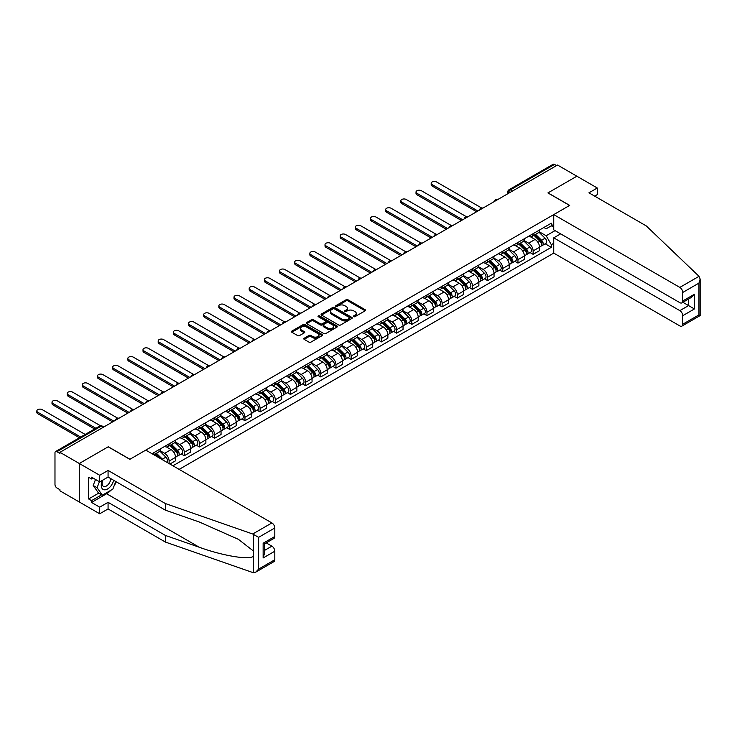<?xml version="1.0" encoding="UTF-8"?>
<svg xmlns="http://www.w3.org/2000/svg" width="737" height="737" viewBox="0 0 737 737"><rect width="100%" height="100%" fill="white"/><g stroke="black" fill="none" stroke-linecap="round" stroke-linejoin="round"><path stroke-width="1.11" d="M353.677 316.661A0.949 0.544 0 0 0 355.013 316.661L365.156 310.811A1.345 0.783 0 0 0 365.552 310.259A1.345 0.783 0 0 0 365.156 309.706L347.984 299.784A1.345 0.783 0 0 0 346.068 299.784L335.934 305.643A0.949 0.544 0 0 0 337.27 306.417L338.578 305.652A4.321 2.497 0 0 1 344.686 305.652L346.123 306.481A4.321 2.497 0 0 1 347.385 308.241A4.321 2.497 0 0 1 346.123 310.01L344.805 310.765A0.949 0.544 0 0 0 346.141 311.539L347.459 310.784A4.321 2.497 0 0 1 353.567 310.784L354.994 311.604A4.321 2.497 0 0 1 356.257 313.372A4.321 2.497 0 0 1 354.994 315.132L353.677 315.887A0.949 0.544 0 0 0 353.677 316.661L353.677 315.887M304.178 338.246A1.345 0.783 0 0 0 303.782 338.799A1.345 0.783 0 0 0 304.178 339.342L308.996 342.134A1.345 0.783 0 0 0 310.903 342.134L322.161 335.63A1.345 0.783 0 0 0 322.557 335.077A1.345 0.783 0 0 0 322.161 334.524L304.989 324.612A1.345 0.783 0 0 0 303.082 324.612L291.815 331.106A1.345 0.783 0 0 0 291.419 331.659A1.345 0.783 0 0 0 291.815 332.212L297.637 335.575A1.345 0.783 0 0 0 299.544 335.575L304.372 332.792A1.345 0.783 0 0 0 304.759 332.24A1.345 0.783 0 0 0 304.372 331.687L301.479 330.019A3.611 2.082 0 0 1 300.42 328.545A3.611 2.082 0 0 1 302.649 326.62A3.611 2.082 0 0 1 306.583 327.071L317.896 333.603A3.611 2.082 0 0 1 318.955 335.077A3.611 2.082 0 0 1 316.726 337.002A3.611 2.082 0 0 1 312.792 336.551L310.903 335.464A1.345 0.783 0 0 0 308.996 335.464L304.178 338.246L304.178 339.342L308.996 336.588L308.996 335.464M59.946 452.315L557.531 165.033L576.878 176.207L547.904 192.928L569.59 205.448L129.942 459.271L108.265 446.76L79.292 463.481L59.946 452.315L59.946 453.439L56.933 451.698A2.745 1.585 -120 0 0 55.551 451.56A2.745 1.585 -120 0 0 54.98 452.822L54.98 484.587A2.745 1.585 -120 0 0 56.933 487.958L59.946 489.7L59.946 490.824L79.292 501.989L79.292 463.481L79.292 501.989L99.707 513.781L99.707 507.157L108.072 502.33L108.072 508.954L99.707 513.781M338.679 324.999A1.345 0.783 0 0 0 340.586 324.999L351.844 318.495A1.345 0.783 0 0 0 352.24 317.942A1.345 0.783 0 0 0 351.844 317.389L334.662 307.476A1.345 0.783 0 0 0 332.755 307.476L321.498 313.971A1.345 0.783 0 0 0 321.102 314.524A1.345 0.783 0 0 0 321.498 315.077L338.679 324.999M318.587 316.864A0.949 0.544 0 0 1 319.545 317.002L319.545 315.878L337.002 325.957A1.345 0.783 0 0 1 337.399 326.509A1.345 0.783 0 0 1 337.002 327.062L325.745 333.566A1.345 0.783 0 0 1 323.838 333.566L306.656 323.644L306.656 322.539A1.345 0.783 0 0 0 306.26 323.092A1.345 0.783 0 0 0 306.656 323.644M306.656 322.539L311.475 319.757A1.345 0.783 0 0 1 313.382 319.757L320.355 323.783A1.345 0.783 0 0 0 322.262 323.783L325.459 321.94A1.345 0.783 0 0 0 325.855 321.387A1.345 0.783 0 0 0 325.459 320.835L318.209 316.643A0.949 0.544 0 0 1 319.545 315.878M179.137 469.377L553.736 253.104L679.836 325.911A4.127 2.386 -120 0 0 681.9 326.113A4.127 2.386 -120 0 0 682.757 324.225L682.757 315.694A4.127 2.386 -120 0 0 679.836 310.636L688.588 305.588L694.42 308.95L682.757 315.694M512.519 191.021L510.474 189.842A2.745 1.585 60 0 0 509.101 189.704L553.146 164.277A2.745 1.585 60 0 1 554.519 164.415L510.474 189.842A2.745 1.585 120 0 0 508.53 193.214L508.53 193.324M556.555 165.595L554.519 164.415M533.127 233.684A6.329 3.648 60 0 1 531.819 236.522L538.231 232.818A6.329 3.648 -120 0 0 539.548 229.981M524.025 240.492L528.659 243.173A6.329 3.648 60 0 1 533.127 250.912L539.548 247.208A6.329 3.648 -120 0 0 535.071 239.461L530.483 236.817M539.548 247.208L539.548 250.635L533.127 254.339L530.05 252.561M531.819 236.522A6.329 3.648 60 0 1 528.705 236.236M533.127 250.912L533.127 254.339M517.964 242.436A6.329 3.648 60 0 1 516.655 245.283L523.067 241.57A6.329 3.648 -120 0 0 524.376 238.733M514.887 261.322L517.964 263.1L524.376 259.387L524.376 255.969A6.329 3.648 -120 0 0 519.907 248.222L515.31 245.568M516.655 245.283A6.329 3.648 60 0 1 513.542 244.997M508.852 249.253L513.486 251.925A6.329 3.648 60 0 1 517.964 259.673L517.964 263.1M502.791 251.197A6.329 3.648 60 0 1 501.482 254.035L507.904 250.331A6.329 3.648 -120 0 0 509.212 247.494M499.714 270.074L502.791 271.852L509.212 268.148L509.212 264.721A6.329 3.648 -120 0 0 504.734 256.973L500.147 254.329M501.482 254.035A6.329 3.648 60 0 1 498.369 253.749M493.689 258.005L498.323 260.686A6.329 3.648 60 0 1 502.791 268.425L502.791 271.852M487.627 259.949A6.329 3.648 60 0 1 486.319 262.796L492.731 259.083A6.329 3.648 -120 0 0 494.048 256.246M484.55 278.835L487.627 280.613L494.048 276.9L494.048 273.482A6.329 3.648 -120 0 0 489.571 265.735L484.983 263.081M486.319 262.796A6.329 3.648 60 0 1 483.205 262.51M478.525 266.766L483.159 269.438A6.329 3.648 60 0 1 487.627 277.186L487.627 280.613M472.463 268.71A6.329 3.648 60 0 1 471.155 271.548L477.567 267.844A6.329 3.648 -120 0 0 478.875 265.007M469.386 287.587L472.463 289.365L478.875 285.661L478.875 282.234A6.329 3.648 -120 0 0 474.407 274.486L469.81 271.842M471.155 271.548A6.329 3.648 60 0 1 468.041 271.262M463.352 275.518L467.986 278.199A6.329 3.648 60 0 1 472.463 285.938L472.463 289.365M457.29 277.462A6.329 3.648 60 0 1 455.982 280.309L462.403 276.596A6.329 3.648 -120 0 0 463.711 273.759M454.213 296.348L457.29 298.126L463.711 294.413L463.711 290.995A6.329 3.648 -120 0 0 459.234 283.248L454.646 280.594M455.982 280.309A6.329 3.648 60 0 1 452.868 280.023M448.188 284.279L452.822 286.951A6.329 3.648 60 0 1 457.29 294.699L457.29 298.126M442.126 286.223A6.329 3.648 60 0 1 440.818 289.061L447.23 285.357A6.329 3.648 -120 0 0 448.547 282.52M439.049 305.1L442.126 306.878L448.547 303.174L448.547 299.747A6.329 3.648 -120 0 0 444.07 291.999L439.482 289.355M440.818 289.061A6.329 3.648 60 0 1 437.704 288.775M433.024 293.031L437.658 295.712A6.329 3.648 60 0 1 442.126 303.451L442.126 306.878M426.963 294.975A6.329 3.648 60 0 1 425.654 297.822L432.066 294.109A6.329 3.648 -120 0 0 433.374 291.272M423.886 313.861L426.963 315.639L433.374 311.926L433.374 308.508A6.329 3.648 -120 0 0 428.906 300.76L424.309 298.107M425.654 297.822A6.329 3.648 60 0 1 422.541 297.536M417.851 301.792L422.485 304.464A6.329 3.648 60 0 1 426.963 312.212L426.963 315.639M411.79 303.736A6.329 3.648 60 0 1 410.481 306.574L416.902 302.87A6.329 3.648 -120 0 0 418.211 300.033M408.713 322.613L411.79 324.391L418.211 320.687L418.211 317.26A6.329 3.648 -120 0 0 413.733 309.512L409.146 306.868M410.481 306.574A6.329 3.648 60 0 1 407.368 306.288M402.688 310.544L407.321 313.225A6.329 3.648 60 0 1 411.79 320.964L411.79 324.391M396.626 312.488A6.329 3.648 60 0 1 395.318 315.335L401.729 311.622A6.329 3.648 -120 0 0 403.047 308.785M393.549 331.374L396.626 333.152L403.047 329.439L403.047 326.021A6.329 3.648 -120 0 0 398.57 318.273L393.982 315.62M395.318 315.335A6.329 3.648 60 0 1 392.204 315.049M387.524 319.305L392.158 321.977A6.329 3.648 60 0 1 396.626 329.725L396.626 333.152M381.462 321.249A6.329 3.648 60 0 1 380.154 324.087L386.566 320.383A6.329 3.648 -120 0 0 387.874 317.546M378.385 340.125L381.462 341.904L387.874 338.2L387.874 334.773A6.329 3.648 -120 0 0 383.406 327.025L378.809 324.381M380.154 324.087A6.329 3.648 60 0 1 377.04 323.801M372.351 328.057L376.985 330.738A6.329 3.648 60 0 1 381.462 338.476L381.462 341.904M366.289 330.001A6.329 3.648 60 0 1 364.981 332.848L371.402 329.135A6.329 3.648 -120 0 0 372.71 326.298M363.212 348.887L366.289 350.665L372.71 346.952L372.71 343.534A6.329 3.648 -120 0 0 368.242 335.786L363.645 333.133M364.981 332.848A6.329 3.648 60 0 1 361.867 332.562M357.187 336.818L361.821 339.49A6.329 3.648 60 0 1 366.289 347.238L366.289 350.665M351.125 338.762A6.329 3.648 60 0 1 349.817 341.6L356.229 337.896A6.329 3.648 -120 0 0 357.546 335.059M348.048 357.638L351.125 359.416L357.546 355.713L357.546 352.286A6.329 3.648 -120 0 0 353.069 344.538L348.481 341.894M349.817 341.6A6.329 3.648 60 0 1 346.703 341.314M342.023 345.57L346.657 348.251A6.329 3.648 60 0 1 351.125 355.989L351.125 359.416M335.961 347.514A6.329 3.648 60 0 1 334.653 350.361L341.065 346.648A6.329 3.648 -120 0 0 342.373 343.81M332.884 366.4L335.961 368.178L342.373 364.465L342.373 361.047A6.329 3.648 -120 0 0 337.905 353.299L333.308 350.646M334.653 350.361A6.329 3.648 60 0 1 331.539 350.075M326.85 354.331L331.484 357.003A6.329 3.648 60 0 1 335.961 364.751L335.961 368.178M320.788 356.275A6.329 3.648 60 0 1 319.48 359.112L325.901 355.409A6.329 3.648 -120 0 0 327.21 352.572M317.711 375.151L320.788 376.929L327.21 373.226L327.21 369.799A6.329 3.648 -120 0 0 322.742 362.051L318.144 359.407M319.48 359.112A6.329 3.648 60 0 1 316.366 358.827M311.687 363.083L316.32 365.764A6.329 3.648 60 0 1 320.788 373.502L320.788 376.929M305.625 365.027A6.329 3.648 60 0 1 304.317 367.874L310.728 364.161A6.329 3.648 -120 0 0 312.046 361.323M302.548 383.913L305.625 385.691L312.046 381.978L312.046 378.56A6.329 3.648 -120 0 0 307.569 370.812L302.981 368.159M304.317 367.874A6.329 3.648 60 0 1 301.203 367.588M296.523 371.844L301.157 374.516A6.329 3.648 60 0 1 305.625 382.263L305.625 385.691M290.461 373.788A6.329 3.648 60 0 1 289.153 376.625L295.565 372.922A6.329 3.648 -120 0 0 296.873 370.085M287.384 392.664L290.461 394.442L296.873 390.739L296.873 387.312A6.329 3.648 -120 0 0 292.405 379.564L287.808 376.92M289.153 376.625A6.329 3.648 60 0 1 286.039 376.34M281.35 380.596L285.984 383.277A6.329 3.648 60 0 1 290.461 391.015L290.461 394.442M275.288 382.54A6.329 3.648 60 0 1 273.98 385.387L280.401 381.674A6.329 3.648 -120 0 0 281.709 378.836M272.22 401.425L275.288 403.203L281.709 399.491L281.709 396.073A6.329 3.648 -120 0 0 277.241 388.325L272.644 385.672M273.98 385.387A6.329 3.648 60 0 1 270.866 385.101M266.186 389.357L270.82 392.029A6.329 3.648 60 0 1 275.288 399.776L275.288 403.203M260.124 391.301A6.329 3.648 60 0 1 258.816 394.138L265.228 390.435A6.329 3.648 -120 0 0 266.545 387.598M257.047 410.177L260.124 411.955L266.545 408.252L266.545 404.825A6.329 3.648 -120 0 0 262.068 397.077L257.48 394.433M258.816 394.138A6.329 3.648 60 0 1 255.702 393.853M251.022 398.109L255.656 400.79A6.329 3.648 60 0 1 260.124 408.528L260.124 411.955M244.96 400.053A6.329 3.648 60 0 1 243.652 402.899L250.064 399.187A6.329 3.648 -120 0 0 251.372 396.349M241.883 418.938L244.96 420.716L251.372 417.004L251.372 413.586A6.329 3.648 -120 0 0 246.904 405.838L242.307 403.185M243.652 402.899A6.329 3.648 60 0 1 240.538 402.614M235.849 406.87L240.483 409.542A6.329 3.648 60 0 1 244.96 417.289L244.96 420.716M229.787 408.814A6.329 3.648 60 0 1 228.479 411.651L234.9 407.948A6.329 3.648 -120 0 0 236.208 405.11M226.72 427.69L229.787 429.468L236.208 425.765L236.208 422.338A6.329 3.648 -120 0 0 231.74 414.59L227.143 411.946M228.479 411.651A6.329 3.648 60 0 1 225.365 411.366M220.685 415.622L225.319 418.303A6.329 3.648 60 0 1 229.787 426.041L229.787 429.468M214.624 417.566A6.329 3.648 60 0 1 213.315 420.412L219.727 416.7A6.329 3.648 -120 0 0 221.045 413.862M211.547 436.451L214.624 438.229L221.045 434.517L221.045 431.099A6.329 3.648 -120 0 0 216.567 423.351L211.98 420.698M213.315 420.412A6.329 3.648 60 0 1 210.202 420.127M205.522 424.383L210.156 427.055A6.329 3.648 60 0 1 214.624 434.802L214.624 438.229M199.46 426.327A6.329 3.648 60 0 1 198.152 429.164L204.564 425.461A6.329 3.648 -120 0 0 205.872 422.623M196.383 445.203L199.46 446.981L205.872 443.278L205.872 439.851A6.329 3.648 -120 0 0 201.404 432.103L196.807 429.459M198.152 429.164A6.329 3.648 60 0 1 195.038 428.879M190.349 433.135L194.983 435.816A6.329 3.648 60 0 1 199.46 443.554L199.46 446.981M184.287 435.079A6.329 3.648 60 0 1 182.979 437.925L189.4 434.213A6.329 3.648 -120 0 0 190.708 431.375M181.219 453.964L184.287 455.742L190.708 452.03L190.708 448.612A6.329 3.648 -120 0 0 186.24 440.864L181.643 438.211M182.979 437.925A6.329 3.648 60 0 1 179.865 437.64M175.185 441.896L179.819 444.568A6.329 3.648 60 0 1 184.287 452.315L184.287 455.742M169.123 443.84A6.329 3.648 60 0 1 167.815 446.677L174.236 442.974A6.329 3.648 -120 0 0 175.544 440.136M169.906 464.043L175.544 460.791L175.544 457.364A6.329 3.648 -120 0 0 171.067 449.616L166.479 446.972M167.815 446.677A6.329 3.648 60 0 1 164.701 446.392M160.021 450.648L164.655 453.329A6.329 3.648 60 0 1 169.123 461.067L169.123 463.601M153.821 454.757L159.063 451.726A6.329 3.648 -120 0 0 160.371 448.888M153.959 452.592A6.329 3.648 60 0 1 153.489 454.572M553.736 227.226L551.313 225.826L546.154 228.802L543.869 227.484M539.189 231.74L546.154 235.757L555.053 230.626M553.736 243.284L551.313 244.684L546.154 235.757M172.919 465.784L551.313 247.319L551.313 244.684M553.736 224.416L551.313 225.826L551.313 223.182L152.015 453.716M545.214 243.809L551.313 247.319M354.055 316.79L354.994 316.256A4.321 2.497 0 0 0 356.257 314.487L356.257 313.372M347.385 308.241L347.385 309.365A4.321 2.497 0 0 1 346.123 311.134L345.183 311.668M365.156 309.706L365.156 310.811L347.984 300.908A1.345 0.783 0 0 0 346.068 300.908L336.312 306.546M351.825 318.504L334.662 308.6A1.345 0.783 0 0 0 332.755 308.6L321.516 315.086L321.498 313.971M349.458 318.329A0.949 0.544 0 0 0 349.458 317.555L334.377 308.849A0.949 0.544 0 0 0 333.041 308.849L331.659 309.651A4.321 2.497 0 0 0 330.397 311.41A4.321 2.497 0 0 0 331.659 313.179L341.968 319.13A4.321 2.497 0 0 0 348.076 319.13L349.458 318.329L349.458 319.453A0.949 0.544 0 0 0 349.734 319.066L349.734 317.942M330.397 311.41L330.397 312.534A4.321 2.497 0 0 0 331.659 314.303L331.659 313.179M349.458 319.453L348.076 320.245A4.321 2.497 0 0 1 341.968 320.245L331.659 314.303M306.675 323.654L311.475 320.881L311.475 319.757M325.855 321.387L325.855 322.511A1.345 0.783 0 0 1 325.459 323.055L322.262 324.906A1.345 0.783 0 0 1 320.355 324.906L313.382 320.881A1.345 0.783 0 0 0 311.475 320.881M319.545 317.002L336.984 327.071M327.578 327.956A3.611 2.082 0 0 0 331.512 328.407A3.611 2.082 0 0 0 333.741 326.482A3.611 2.082 0 0 0 332.691 325.008L328.702 322.705A1.345 0.783 0 0 0 326.795 322.705L323.598 324.556A1.345 0.783 0 0 0 323.202 325.1A1.345 0.783 0 0 0 323.598 325.653L327.578 327.956L327.578 329.08A3.611 2.082 0 0 0 331.512 329.531A3.611 2.082 0 0 0 333.741 327.606L333.741 326.482M323.202 325.1L323.202 326.224A1.345 0.783 0 0 0 323.598 326.777L323.598 325.653M327.578 329.08L323.598 326.777M318.955 335.077L318.955 336.201A3.611 2.082 0 0 1 316.726 338.126A3.611 2.082 0 0 1 312.792 337.675L310.903 336.588A1.345 0.783 0 0 0 308.996 336.588M300.42 328.545L300.42 329.669A3.611 2.082 0 0 0 301.479 331.143L301.479 330.019M304.353 332.802L301.479 331.143M322.152 335.639L304.989 325.736A1.345 0.783 0 0 0 303.082 325.736L291.834 332.221M533.947 235.296L539.917 241.192A3.436 1.981 60 0 1 540.829 246.342L539.539 247.079M535.136 236.466L537.669 237.931M481.657 208.009L436.59 181.984A3.16 1.824 -0 0 0 433.135 181.588A3.16 1.824 -0 0 0 431.191 183.273A3.16 1.824 -0 0 0 432.112 184.572L477.908 211.003M534.611 234.91L541.151 241.368A1.649 0.949 60 0 1 541.584 243.836A1.649 0.949 60 0 1 541.437 243.901M535.596 234.338L541.575 240.234A3.436 1.981 60 0 1 542.478 245.384A3.436 1.981 60 0 1 541.437 245.495M538.94 232.164L545.076 238.217A3.436 1.981 60 0 1 545.979 243.367L542.478 245.384M476.636 211.74L432.112 186.028A3.16 1.824 180 0 1 431.191 184.738L431.191 183.273M518.774 244.048L524.753 249.944A3.436 1.981 60 0 1 525.656 255.103L524.376 255.84M519.972 245.228L522.505 246.692M466.493 216.761L421.417 190.745A3.16 1.824 -0 0 0 417.971 190.349A3.16 1.824 -0 0 0 416.018 192.035A3.16 1.824 -0 0 0 416.949 193.324L462.735 219.764M519.438 243.671L525.978 250.119A1.649 0.949 60 0 1 526.421 252.598A1.649 0.949 60 0 1 526.264 252.653M520.433 243.099L526.402 248.995A3.436 1.981 60 0 1 527.314 254.145A3.436 1.981 60 0 1 526.273 254.256M523.777 240.925L529.903 246.969A3.436 1.981 60 0 1 530.815 252.128L527.314 254.145M461.473 220.492L416.949 194.78A3.16 1.824 180 0 1 416.018 193.49L416.018 192.035M503.611 252.809L509.589 258.705A3.436 1.981 60 0 1 510.492 263.855L509.212 264.592M504.799 253.979L507.332 255.444M451.32 225.522L406.253 199.497A3.16 1.824 -0 0 0 402.807 199.101A3.16 1.824 -0 0 0 400.854 200.786A3.16 1.824 -0 0 0 401.776 202.085L447.571 228.516M504.274 252.423L510.815 258.88A1.649 0.949 60 0 1 511.248 261.349A1.649 0.949 60 0 1 511.1 261.414M505.26 251.851L511.238 257.747A3.436 1.981 60 0 1 512.141 262.897A3.436 1.981 60 0 1 511.109 263.008M508.604 249.677L514.739 255.73A3.436 1.981 60 0 1 515.642 260.88L512.141 262.897M446.309 229.253L401.776 203.541A3.16 1.824 180 0 1 400.854 202.251L400.854 200.786M699.026 276.32L700.15 279.037L698.943 283.109L682.757 292.451A4.127 2.386 -120 0 0 679.836 287.402L699.026 276.32L646.294 225.937L588.937 192.818L597.292 187.99L576.878 176.207L548.006 192.873L569.683 205.393L553.736 214.596L679.836 287.402M597.292 187.99L597.292 194.614L594.667 196.134M553.736 253.104L553.736 237.839L679.836 310.636M553.736 214.596L553.736 229.87L679.836 302.667A4.127 2.386 -120 0 0 681.9 302.87A4.127 2.386 -120 0 0 682.757 300.982L682.757 292.451M560.645 233.85L553.736 237.839M682.895 302.299L688.588 305.588L688.588 299.01M682.757 300.982L694.42 294.247L691.509 297.324L681.9 302.87M682.757 324.225L698.943 314.874L699.551 315.233M108.072 502.33L165.429 535.449L165.429 542.073L252.699 572.511L255.702 572.17L258.623 569.093L274.809 559.752A4.127 2.386 60 0 1 273.952 561.64L255.702 572.17M165.429 535.449L199.331 547.269C223.422 556.02 250.405 560.369 253.565 556.011L253.565 551.119L238.42 539.346L199.331 522.017L165.429 510.188L108.072 477.069L99.707 481.897L91.545 477.18L91.545 478.976L88.624 477.29L88.624 498.958L91.545 500.644L101.651 494.803M165.429 542.073L108.072 508.954M274.809 527.978L258.623 537.328L252.699 534.003L165.429 503.564L108.072 470.446L99.707 475.273L79.292 463.481L108.164 446.815L129.85 459.326L145.788 450.123L271.889 522.929A4.127 2.386 60 0 1 274.809 527.978L274.809 536.508A4.127 2.386 60 0 1 273.952 538.397L264.343 543.943L264.343 553.883L263.137 557.955L263.137 543.243C264.712 544.155 264.712 544.155 263.137 543.243L274.809 536.508M99.707 475.273L99.707 481.897M110.9 490.252A15.468 8.927 -60 0 1 106.607 493.735L91.545 502.441L99.707 507.157M91.545 502.441L91.545 500.644M108.072 470.446L108.072 477.069M165.429 503.564L165.429 510.188M264.343 550.521L271.889 546.163A4.127 2.386 60 0 1 274.809 551.221L274.809 559.752M271.889 546.163L266.195 542.874M116.16 481.74A15.468 8.927 -60 0 1 113.968 486.208M93.092 478.083L91.545 478.976M88.624 498.958L98.74 493.117M102.489 480.284A8.936 5.159 120 0 0 101.264 485.324A8.936 5.159 120 0 0 106.662 489.423A8.936 5.159 120 0 0 113.636 480.284M102.968 480.008A6.117 3.528 120 0 0 102.102 483.5A6.117 3.528 120 0 0 103.373 486.309A6.117 3.528 120 0 0 108.044 484.716A6.117 3.528 120 0 0 110.753 478.617M115.783 481.519L112.835 489.138L102.332 495.2L98.445 492.952L93.194 485.49L95.524 479.483M102.332 495.2L97.081 487.728L99.412 481.731M93.194 485.49L97.081 487.728M488.447 261.561L494.416 267.457A3.436 1.981 60 0 1 495.328 272.616L494.039 273.353M489.635 262.74L492.169 264.205M436.157 234.274L391.089 208.258A3.16 1.824 -0 0 0 387.634 207.862A3.16 1.824 -0 0 0 385.691 209.548A3.16 1.824 -0 0 0 386.612 210.837L432.407 237.277M489.11 261.184L495.651 267.632A1.649 0.949 60 0 1 496.084 270.111A1.649 0.949 60 0 1 495.937 270.166M490.096 260.612L496.075 266.508A3.436 1.981 60 0 1 496.978 271.658A3.436 1.981 60 0 1 495.937 271.769M493.44 258.438L499.575 264.482A3.436 1.981 60 0 1 500.478 269.641L496.978 271.658M431.145 238.005L386.612 212.293A3.16 1.824 180 0 1 385.691 211.003L385.691 209.548M473.274 270.322L479.253 276.218A3.436 1.981 60 0 1 480.156 281.368L478.875 282.105M474.471 271.492L477.005 272.957M420.993 243.035L375.916 217.01A3.16 1.824 -0 0 0 372.471 216.614A3.16 1.824 -0 0 0 370.518 218.299A3.16 1.824 -0 0 0 371.448 219.598L417.234 246.029M473.937 269.935L480.478 276.393A1.649 0.949 60 0 1 480.92 278.862A1.649 0.949 60 0 1 480.764 278.927M474.932 269.364L480.902 275.26A3.436 1.981 60 0 1 481.814 280.41A3.436 1.981 60 0 1 480.773 280.521M478.276 267.19L484.402 273.243A3.436 1.981 60 0 1 485.314 278.393L481.814 280.41M415.972 246.757L371.448 221.054A3.16 1.824 180 0 1 370.518 219.764L370.518 218.299M458.11 279.074L464.089 284.97A3.436 1.981 60 0 1 464.992 290.129L463.711 290.866M459.298 280.253L461.832 281.718M405.82 251.787L360.752 225.771A3.16 1.824 -0 0 0 357.307 225.375A3.16 1.824 -0 0 0 355.354 227.06A3.16 1.824 -0 0 0 356.275 228.35L402.07 254.79M458.773 278.697L465.314 285.145A1.649 0.949 60 0 1 465.747 287.623A1.649 0.949 60 0 1 465.6 287.679M459.759 278.125L465.738 284.021A3.436 1.981 60 0 1 466.641 289.171A3.436 1.981 60 0 1 465.609 289.282M463.103 275.951L469.239 281.995A3.436 1.981 60 0 1 470.142 287.154L466.641 289.171M400.808 255.518L356.275 229.806A3.16 1.824 180 0 1 355.354 228.516L355.354 227.06M442.946 287.835L448.916 293.731A3.436 1.981 60 0 1 449.828 298.881L448.538 299.618M444.135 289.005L446.668 290.47M390.656 260.548L345.589 234.523A3.16 1.824 -0 0 0 342.134 234.126A3.16 1.824 -0 0 0 340.19 235.812A3.16 1.824 -0 0 0 341.111 237.111L386.907 263.542M443.61 287.448L450.15 293.906A1.649 0.949 60 0 1 450.583 296.375A1.649 0.949 60 0 1 450.436 296.44M444.595 286.877L450.574 292.773A3.436 1.981 60 0 1 451.477 297.923A3.436 1.981 60 0 1 450.436 298.034M447.939 284.703L454.075 290.756A3.436 1.981 60 0 1 454.978 295.906L451.477 297.923M385.644 264.27L341.111 238.567A3.16 1.824 180 0 1 340.19 237.277L340.19 235.812M427.773 296.587L433.752 302.483A3.436 1.981 60 0 1 434.655 307.642L433.374 308.379M428.971 297.766L431.504 299.231M375.492 269.3L330.416 243.284A3.16 1.824 -0 0 0 326.97 242.888A3.16 1.824 -0 0 0 325.017 244.573A3.16 1.824 -0 0 0 325.947 245.863L371.734 272.303M428.437 296.21L434.977 302.658A1.649 0.949 60 0 1 435.42 305.136A1.649 0.949 60 0 1 435.263 305.192M429.431 295.638L435.401 301.534A3.436 1.981 60 0 1 436.313 306.684A3.436 1.981 60 0 1 435.272 306.795M432.776 293.464L438.902 299.508A3.436 1.981 60 0 1 439.814 304.667L436.313 306.684M370.471 273.031L325.947 247.319A3.16 1.824 180 0 1 325.017 246.029L325.017 244.573M412.609 305.348L418.588 311.244A3.436 1.981 60 0 1 419.491 316.394L418.211 317.131M413.798 306.518L416.331 307.983M360.319 278.061L315.252 252.036A3.16 1.824 -0 0 0 311.806 251.639A3.16 1.824 -0 0 0 309.853 253.325A3.16 1.824 -0 0 0 310.774 254.624L356.57 281.055M413.273 304.961L419.814 311.419A1.649 0.949 60 0 1 420.247 313.888A1.649 0.949 60 0 1 420.099 313.953M414.258 304.39L420.237 310.286A3.436 1.981 60 0 1 421.14 315.436A3.436 1.981 60 0 1 420.108 315.547M417.603 302.216L423.738 308.269A3.436 1.981 60 0 1 424.641 313.418L421.14 315.436M355.308 281.783L310.774 256.08A3.16 1.824 180 0 1 309.853 254.79L309.853 253.325M397.446 314.1L403.415 319.996A3.436 1.981 60 0 1 404.327 325.155L403.038 325.892M398.634 315.279L401.168 316.744M345.156 286.813L300.088 260.797A3.16 1.824 -0 0 0 296.633 260.401A3.16 1.824 -0 0 0 294.689 262.086A3.16 1.824 -0 0 0 295.611 263.376L341.406 289.816M398.109 313.722L404.65 320.171A1.649 0.949 60 0 1 405.083 322.649A1.649 0.949 60 0 1 404.935 322.705M399.095 313.151L405.074 319.047A3.436 1.981 60 0 1 405.976 324.197A3.436 1.981 60 0 1 404.935 324.308M402.439 310.977L408.574 317.021A3.436 1.981 60 0 1 409.477 322.18L405.976 324.197M340.144 290.544L295.611 264.832A3.16 1.824 180 0 1 294.689 263.542L294.689 262.086M382.273 322.861L388.252 328.757A3.436 1.981 60 0 1 389.154 333.907L387.874 334.644M383.47 324.031L386.004 325.496M329.992 295.574L284.915 269.549A3.16 1.824 -0 0 0 281.47 269.152A3.16 1.824 -0 0 0 279.516 270.838A3.16 1.824 -0 0 0 280.447 272.137L326.233 298.568M382.936 322.474L389.486 328.932A1.649 0.949 60 0 1 389.919 331.401A1.649 0.949 60 0 1 389.762 331.466M383.931 321.903L389.901 327.799A3.436 1.981 60 0 1 390.813 332.949A3.436 1.981 60 0 1 389.772 333.06M387.275 319.729L393.401 325.782A3.436 1.981 60 0 1 394.313 330.931L390.813 332.949M324.971 299.296L280.447 273.593A3.16 1.824 180 0 1 279.516 272.303L279.516 270.838M367.109 331.613L373.088 337.509A3.436 1.981 60 0 1 373.991 342.668L372.71 343.405M368.297 332.792L370.831 334.257M314.819 304.326L269.751 278.31A3.16 1.824 -0 0 0 266.306 277.913A3.16 1.824 -0 0 0 264.353 279.599A3.16 1.824 -0 0 0 265.274 280.889L311.069 307.329M367.772 331.235L374.313 337.684A1.649 0.949 60 0 1 374.746 340.162A1.649 0.949 60 0 1 374.599 340.218M368.758 330.664L374.737 336.56A3.436 1.981 60 0 1 375.64 341.71A3.436 1.981 60 0 1 374.608 341.821M372.102 328.49L378.238 334.534A3.436 1.981 60 0 1 379.14 339.693L375.64 341.71M309.807 308.057L265.274 282.345A3.16 1.824 180 0 1 264.353 281.055L264.353 279.599M351.945 340.374L357.915 346.27A3.436 1.981 60 0 1 358.827 351.42L357.537 352.157M353.134 341.544L355.667 343.009M299.655 313.087L254.587 287.062A3.16 1.824 -0 0 0 251.142 286.665A3.16 1.824 -0 0 0 249.189 288.351A3.16 1.824 -0 0 0 250.11 289.65L295.906 316.081M352.608 339.987L359.149 346.445A1.649 0.949 60 0 1 359.582 348.914A1.649 0.949 60 0 1 359.435 348.979M353.594 339.416L359.573 345.312A3.436 1.981 60 0 1 360.476 350.462A3.436 1.981 60 0 1 359.435 350.572M356.938 337.242L363.074 343.295A3.436 1.981 60 0 1 363.977 348.444L360.476 350.462M294.643 316.809L250.11 291.106A3.16 1.824 180 0 1 249.189 289.816L249.189 288.351M336.772 349.126L342.751 355.022A3.436 1.981 60 0 1 343.654 360.181L342.373 360.918M337.97 350.305L340.503 351.77M284.491 321.839L239.414 295.823A3.16 1.824 -0 0 0 235.969 295.426A3.16 1.824 -0 0 0 234.016 297.112A3.16 1.824 -0 0 0 234.946 298.402L280.733 324.842M337.435 348.748L343.986 355.197A1.649 0.949 60 0 1 344.419 357.675A1.649 0.949 60 0 1 344.262 357.731M338.43 348.177L344.4 354.073A3.436 1.981 60 0 1 345.312 359.223A3.436 1.981 60 0 1 344.271 359.334M341.775 346.003L347.901 352.046A3.436 1.981 60 0 1 348.813 357.205L345.312 359.223M279.47 325.57L234.946 299.858A3.16 1.824 180 0 1 234.016 298.568L234.016 297.112M321.608 357.887L327.587 363.783A3.436 1.981 60 0 1 328.49 368.933L327.21 369.67M322.797 359.057L325.33 360.522M269.318 330.6L224.251 304.574A3.16 1.824 -0 0 0 220.805 304.178A3.16 1.824 -0 0 0 218.852 305.864A3.16 1.824 -0 0 0 219.773 307.163L265.569 333.594M322.272 357.5L328.813 363.958A1.649 0.949 60 0 1 329.246 366.427A1.649 0.949 60 0 1 329.098 366.492M323.257 356.929L329.236 362.825A3.436 1.981 60 0 1 330.139 367.975A3.436 1.981 60 0 1 329.107 368.085M326.602 354.755L332.737 360.808A3.436 1.981 60 0 1 333.64 365.957L330.139 367.975M264.307 334.322L219.773 308.619A3.16 1.824 180 0 1 218.852 307.329L218.852 305.864M306.445 366.639L312.414 372.535A3.436 1.981 60 0 1 313.326 377.694L312.037 378.431M307.633 367.818L310.166 369.283M254.154 339.352L209.087 313.336A3.16 1.824 -0 0 0 205.641 312.939A3.16 1.824 -0 0 0 203.688 314.625A3.16 1.824 -0 0 0 204.61 315.915L250.405 342.355M307.108 366.261L313.649 372.71A1.649 0.949 60 0 1 314.082 375.188A1.649 0.949 60 0 1 313.934 375.244M308.094 365.69L314.073 371.586A3.436 1.981 60 0 1 314.975 376.736A3.436 1.981 60 0 1 313.934 376.847M311.438 363.516L317.573 369.559A3.436 1.981 60 0 1 318.476 374.718L314.975 376.736M249.143 343.083L204.61 317.371A3.16 1.824 180 0 1 203.688 316.081L203.688 314.625M291.272 375.4L297.251 381.296A3.436 1.981 60 0 1 298.153 386.446L296.873 387.183M292.469 376.57L295.003 378.035M238.991 348.113L193.914 322.087A3.16 1.824 -0 0 0 190.468 321.691A3.16 1.824 -0 0 0 188.515 323.377A3.16 1.824 -0 0 0 189.446 324.676L235.232 351.107M291.935 375.013L298.485 381.471A1.649 0.949 60 0 1 298.918 383.94A1.649 0.949 60 0 1 298.761 384.005M292.93 374.442L298.9 380.338A3.436 1.981 60 0 1 299.812 385.488A3.436 1.981 60 0 1 298.771 385.598M296.274 372.268L302.4 378.321A3.436 1.981 60 0 1 303.312 383.47L299.812 385.488M233.97 351.835L189.446 326.132A3.16 1.824 180 0 1 188.515 324.842L188.515 323.377M276.108 384.152L282.087 390.048A3.436 1.981 60 0 1 282.99 395.207L281.709 395.944M277.296 385.331L279.83 386.796M223.818 356.865L178.75 330.849A3.16 1.824 -0 0 0 175.305 330.452A3.16 1.824 -0 0 0 173.352 332.138A3.16 1.824 -0 0 0 174.273 333.428L220.068 359.868M276.771 383.774L283.312 390.223A1.649 0.949 60 0 1 283.745 392.701A1.649 0.949 60 0 1 283.598 392.757M277.757 383.203L283.736 389.099A3.436 1.981 60 0 1 284.639 394.249A3.436 1.981 60 0 1 283.607 394.359M281.101 381.029L287.237 387.072A3.436 1.981 60 0 1 288.139 392.231L284.639 394.249M218.806 360.596L174.273 334.884A3.16 1.824 180 0 1 173.352 333.594L173.352 332.138M260.944 392.913L266.914 398.809A3.436 1.981 60 0 1 267.826 403.959L266.545 404.696M262.132 394.083L264.666 395.548M208.654 365.626L163.586 339.6A3.16 1.824 -0 0 0 160.141 339.204A3.16 1.824 -0 0 0 158.188 340.89A3.16 1.824 -0 0 0 159.109 342.189L204.904 368.62M261.607 392.526L268.148 398.984A1.649 0.949 60 0 1 268.581 401.453A1.649 0.949 60 0 1 268.434 401.518M262.593 391.955L268.572 397.851A3.436 1.981 60 0 1 269.475 403.001A3.436 1.981 60 0 1 268.434 403.111M265.937 389.781L272.073 395.833A3.436 1.981 60 0 1 272.976 400.983L269.475 403.001M203.642 369.348L159.109 343.645A3.16 1.824 180 0 1 158.188 342.355L158.188 340.89M245.771 401.665L251.75 407.561A3.436 1.981 60 0 1 252.653 412.72L251.372 413.457M246.969 402.844L249.502 404.309M193.49 374.378L148.413 348.361A3.16 1.824 -0 0 0 144.968 347.965A3.16 1.824 -0 0 0 143.015 349.651A3.16 1.824 -0 0 0 143.945 350.941L189.731 377.381M246.434 401.287L252.984 407.736A1.649 0.949 60 0 1 253.417 410.214A1.649 0.949 60 0 1 253.261 410.269M247.429 400.716L253.399 406.612A3.436 1.981 60 0 1 254.311 411.762A3.436 1.981 60 0 1 253.27 411.872M250.773 398.542L256.9 404.585A3.436 1.981 60 0 1 257.812 409.744L254.311 411.762M188.469 378.109L143.945 352.397A3.16 1.824 180 0 1 143.015 351.107L143.015 349.651M230.607 410.426L236.586 416.322A3.436 1.981 60 0 1 237.489 421.472L236.208 422.209M231.796 411.596L234.329 413.061M178.326 383.139L133.25 357.113A3.16 1.824 -0 0 0 129.804 356.717A3.16 1.824 -0 0 0 127.851 358.403A3.16 1.824 -0 0 0 128.782 359.702L174.568 386.133M231.271 410.039L237.811 416.497A1.649 0.949 60 0 1 238.244 418.966A1.649 0.949 60 0 1 238.097 419.031M232.256 409.468L238.235 415.364A3.436 1.981 60 0 1 239.138 420.514A3.436 1.981 60 0 1 238.106 420.624M235.6 407.294L241.736 413.346A3.436 1.981 60 0 1 242.639 418.496L239.138 420.514M173.306 386.861L128.782 361.158A3.16 1.824 180 0 1 127.851 359.868L127.851 358.403M215.444 419.178L221.413 425.074A3.436 1.981 60 0 1 222.325 430.233L221.045 430.97M216.632 420.357L219.165 421.822M163.153 391.891L118.086 365.874A3.16 1.824 -0 0 0 114.64 365.478A3.16 1.824 -0 0 0 112.687 367.164A3.16 1.824 -0 0 0 113.609 368.454L159.404 394.894M216.107 418.8L222.648 425.249A1.649 0.949 60 0 1 223.081 427.727A1.649 0.949 60 0 1 222.933 427.782M217.093 418.229L223.071 424.125A3.436 1.981 60 0 1 223.974 429.275A3.436 1.981 60 0 1 222.933 429.385M220.437 416.055L226.572 422.098A3.436 1.981 60 0 1 227.475 427.257L223.974 429.275M158.142 395.622L113.609 369.91A3.16 1.824 180 0 1 112.687 368.62L112.687 367.164M200.271 427.939L206.249 433.835A3.436 1.981 60 0 1 207.152 438.985L205.872 439.722M201.468 429.109L204.002 430.574M147.99 400.652L102.913 374.626A3.16 1.824 -0 0 0 99.467 374.23A3.16 1.824 -0 0 0 97.514 375.916A3.16 1.824 -0 0 0 98.445 377.215L144.231 403.646M200.934 427.552L207.484 434.01A1.649 0.949 60 0 1 207.917 436.479A1.649 0.949 60 0 1 207.76 436.544M201.929 426.981L207.898 432.877A3.436 1.981 60 0 1 208.811 438.027A3.436 1.981 60 0 1 207.77 438.137M205.273 424.807L211.399 430.859A3.436 1.981 60 0 1 212.311 436.009L208.811 438.027M142.969 404.373L98.445 378.671A3.16 1.824 180 0 1 97.514 377.381L97.514 375.916M185.107 436.691L191.086 442.587A3.436 1.981 60 0 1 191.989 447.746L190.708 448.483M186.295 437.87L188.829 439.335M132.826 409.404L87.749 383.387A3.16 1.824 -0 0 0 84.304 382.991A3.16 1.824 -0 0 0 82.351 384.677A3.16 1.824 -0 0 0 83.281 385.967L129.067 412.407M185.77 436.313L192.311 442.762A1.649 0.949 60 0 1 192.744 445.24A1.649 0.949 60 0 1 192.597 445.295M186.765 435.742L192.735 441.638A3.436 1.981 60 0 1 193.638 446.788A3.436 1.981 60 0 1 192.606 446.898M190.1 433.568L196.235 439.611A3.436 1.981 60 0 1 197.138 444.77L193.638 446.788M127.805 413.135L83.281 387.422A3.16 1.824 180 0 1 82.351 386.133L82.351 384.677M169.943 445.452L175.913 451.348A3.436 1.981 60 0 1 176.825 456.498L175.544 457.235M171.131 446.622L173.665 448.087M117.653 418.165L72.585 392.139A3.16 1.824 -0 0 0 69.14 391.743A3.16 1.824 -0 0 0 67.187 393.429A3.16 1.824 -0 0 0 68.108 394.728L113.903 421.159M170.606 445.065L177.147 451.523A1.649 0.949 60 0 1 177.58 453.992A1.649 0.949 60 0 1 177.433 454.056M171.592 444.494L177.571 450.39A3.436 1.981 60 0 1 178.474 455.54A3.436 1.981 60 0 1 177.433 455.65M174.936 442.32L181.072 448.372A3.436 1.981 60 0 1 181.975 453.522L178.474 455.54M112.641 421.886L68.108 396.184A3.16 1.824 180 0 1 67.187 394.894L67.187 393.429M154.77 454.204L157.469 456.866M155.968 455.383L158.501 456.848M100.545 425.802L57.412 400.9A3.16 1.824 -0 0 0 53.967 400.504A3.16 1.824 -0 0 0 52.014 402.19A3.16 1.824 -0 0 0 52.944 403.48L95.884 428.271M160.003 458.331L155.433 453.826M156.428 453.255L162.398 459.151A3.436 1.981 60 0 1 163.227 460.192M159.772 451.081L165.899 457.124A3.436 1.981 60 0 1 166.829 462.265M94.622 429.008L52.944 404.935A3.16 1.824 180 0 1 52.014 403.646L52.014 402.19M85.197 434.452L42.249 409.652A3.16 1.824 -0 0 0 38.803 409.256A3.16 1.824 -0 0 0 36.85 410.942A3.16 1.824 -0 0 0 37.78 412.241L80.72 437.032M79.458 437.76L37.78 413.697A3.16 1.824 180 0 1 36.85 412.407L36.85 410.942M508.631 193.269L508.53 193.214A2.745 1.585 0 0 1 507.729 192.09L507.729 193.785M169.123 461.067L175.544 457.364M184.287 452.315L190.708 448.612M199.46 443.554L205.872 439.851M214.624 434.802L221.045 431.099M229.787 426.041L236.208 422.338M244.96 417.289L251.372 413.586M260.124 408.528L266.545 404.825M275.288 399.776L281.709 396.073M290.461 391.015L296.873 387.312M305.625 382.263L312.046 378.56M320.788 373.502L327.21 369.799M335.961 364.751L342.373 361.047M351.125 355.989L357.546 352.286M366.289 347.238L372.71 343.534M381.462 338.476L387.874 334.773M396.626 329.725L403.047 326.021M411.79 320.964L418.211 317.26M426.963 312.212L433.374 308.508M442.126 303.451L448.547 299.747M457.29 294.699L463.711 290.995M472.463 285.938L478.875 282.234M487.627 277.186L494.048 273.482M502.791 268.425L509.212 264.721M517.964 259.673L524.376 255.969M164.655 453.329L171.067 449.616M179.819 444.568L186.24 440.864M194.983 435.816L201.404 432.103M210.156 427.055L216.567 423.351M225.319 418.303L231.74 414.59M240.483 409.542L246.904 405.838M255.656 400.79L262.068 397.077M270.82 392.029L277.241 388.325M285.984 383.277L292.405 379.564M301.157 374.516L307.569 370.812M316.32 365.764L322.742 362.051M331.484 357.003L337.905 353.299M346.657 348.251L353.069 344.538M361.821 339.49L368.242 335.786M376.985 330.738L383.406 327.025M392.158 321.977L398.57 318.273M407.321 313.225L413.733 309.512M422.485 304.464L428.906 300.76M437.658 295.712L444.07 291.999M452.822 286.951L459.234 283.248M467.986 278.199L474.407 274.486M483.159 269.438L489.571 265.735M498.323 260.686L504.734 256.973M513.486 251.925L519.907 248.222M528.659 243.173L535.071 239.461M497.862 199.487A2.745 1.585 120 0 0 496.646 200.188M482.689 208.239A2.745 1.585 120 0 0 481.482 208.94M467.525 217A2.745 1.585 120 0 0 466.309 217.701M452.361 225.752A2.745 1.585 120 0 0 451.145 226.452M437.188 234.513A2.745 1.585 120 0 0 435.982 235.214M422.025 243.265A2.745 1.585 120 0 0 420.809 243.965M406.861 252.026A2.745 1.585 120 0 0 405.645 252.727M391.688 260.778A2.745 1.585 120 0 0 390.481 261.478M376.524 269.539A2.745 1.585 120 0 0 375.308 270.239M361.36 278.291A2.745 1.585 120 0 0 360.144 278.991M346.187 287.052A2.745 1.585 120 0 0 344.98 287.752M331.024 295.804A2.745 1.585 120 0 0 329.808 296.504M315.86 304.565A2.745 1.585 120 0 0 314.644 305.265M300.687 313.317A2.745 1.585 120 0 0 299.48 314.017M285.523 322.078A2.745 1.585 120 0 0 284.307 322.778M270.359 330.83A2.745 1.585 120 0 0 269.143 331.53M255.186 339.591A2.745 1.585 120 0 0 253.979 340.291M240.022 348.343A2.745 1.585 120 0 0 238.806 349.043M224.859 357.104A2.745 1.585 120 0 0 223.643 357.804M209.695 365.856A2.745 1.585 120 0 0 208.479 366.556M194.522 374.617A2.745 1.585 120 0 0 193.306 375.317M179.358 383.369A2.745 1.585 120 0 0 178.142 384.069M164.194 392.13A2.745 1.585 120 0 0 162.978 392.83M149.021 400.882A2.745 1.585 120 0 0 147.805 401.582M133.858 409.643A2.745 1.585 120 0 0 132.642 410.343M118.694 418.395A2.745 1.585 120 0 0 117.478 419.095M103.014 427.451L100.969 426.272L56.933 451.698M103.816 426.981L102.342 426.133A2.745 1.585 120 0 0 100.969 426.272A2.745 1.585 60 0 0 99.596 426.133L55.551 451.56M354.994 316.256L354.994 315.132M344.805 311.539L344.805 310.765M346.123 311.134L346.123 310.01M335.934 306.417L335.934 305.643M346.068 300.908L346.068 299.784M347.984 300.908L347.984 299.784M332.755 308.6L332.755 307.476M334.662 308.6L334.662 307.476M351.844 318.495L351.844 317.389M341.968 320.245L341.968 319.13M348.076 320.245L348.076 319.13M313.382 320.881L313.382 319.757M320.355 324.906L320.355 323.783M322.262 324.906L322.262 323.783M325.459 323.055L325.459 321.94M337.002 327.062L337.002 325.957M310.903 336.588L310.903 335.464M312.792 337.675L312.792 336.551M304.372 332.792L304.372 331.687M291.815 332.212L291.815 331.106M303.082 325.736L303.082 324.612M304.989 325.736L304.989 324.612M322.161 335.63L322.161 334.524M539.917 241.192L537.946 242.326M541.925 243.081L541.308 243.44M545.076 238.217L541.575 240.234M432.112 186.028L432.112 184.572M524.753 249.944L522.782 251.087M526.762 251.842L526.144 252.201M529.903 246.969L526.402 248.995M416.949 194.78L416.949 193.324M509.589 258.705L507.609 259.839M511.589 260.594L510.971 260.953M514.739 255.73L511.238 257.747M401.776 203.541L401.776 202.085M698.943 314.874L698.943 283.109M694.42 294.247L694.42 308.95M253.565 572.723L253.565 556.011M253.565 551.119L253.565 534.408M258.623 537.328L258.623 569.093M274.809 551.221L263.137 557.955M252.699 534.003L271.889 522.929M106.607 493.735L199.331 547.269M494.416 267.457L492.445 268.6M496.425 269.355L495.808 269.714M499.575 264.482L496.075 266.508M386.612 212.293L386.612 210.837M479.253 276.218L477.281 277.352M481.261 278.107L480.644 278.466M484.402 273.243L480.902 275.26M371.448 221.054L371.448 219.598M464.089 284.97L462.108 286.113M466.088 286.868L465.471 287.227M469.239 281.995L465.738 284.021M356.275 229.806L356.275 228.35M448.916 293.731L446.944 294.864M450.924 295.62L450.307 295.979M454.075 290.756L450.574 292.773M341.111 238.567L341.111 237.111M433.752 302.483L431.781 303.626M435.76 304.381L435.143 304.74M438.902 299.508L435.401 301.534M325.947 247.319L325.947 245.863M418.588 311.244L416.608 312.377M420.597 313.133L419.97 313.492M423.738 308.269L420.237 310.286M310.774 256.08L310.774 254.624M403.415 319.996L401.444 321.139M405.424 321.894L404.806 322.253M408.574 317.021L405.074 319.047M295.611 264.832L295.611 263.376M388.252 328.757L386.28 329.89M390.26 330.646L389.643 331.005M393.401 325.782L389.901 327.799M280.447 273.593L280.447 272.137M373.088 337.509L371.107 338.651M375.096 339.407L374.47 339.766M378.238 334.534L374.737 336.56M265.274 282.345L265.274 280.889M357.915 346.27L355.943 347.403M359.923 348.159L359.306 348.518M363.074 343.295L359.573 345.312M250.11 291.106L250.11 289.65M342.751 355.022L340.78 356.164M344.759 356.92L344.142 357.279M347.901 352.046L344.4 354.073M234.946 299.858L234.946 298.402M327.587 363.783L325.607 364.916M329.596 365.672L328.969 366.031M332.737 360.808L329.236 362.825M219.773 308.619L219.773 307.163M312.414 372.535L310.443 373.677M314.423 374.433L313.805 374.792M317.573 369.559L314.073 371.586M204.61 317.371L204.61 315.915M297.251 381.296L295.279 382.429M299.259 383.185L298.642 383.544M302.4 378.321L298.9 380.338M189.446 326.132L189.446 324.676M282.087 390.048L280.106 391.19M284.095 391.946L283.469 392.305M287.237 387.072L283.736 389.099M174.273 334.884L174.273 333.428M266.914 398.809L264.942 399.942M268.922 400.698L268.305 401.057M272.073 395.833L268.572 397.851M159.109 343.645L159.109 342.189M251.75 407.561L249.779 408.703M253.758 409.459L253.141 409.818M256.9 404.585L253.399 406.612M143.945 352.397L143.945 350.941M236.586 416.322L234.606 417.455M238.595 418.211L237.968 418.57M241.736 413.346L238.235 415.364M128.782 361.158L128.782 359.702M221.413 425.074L219.442 426.216M223.422 426.972L222.804 427.331M226.572 422.098L223.071 424.125M113.609 369.91L113.609 368.454M206.249 433.835L204.278 434.968M208.258 435.724L207.641 436.083M211.399 430.859L207.898 432.877M98.445 378.671L98.445 377.215M191.086 442.587L189.105 443.729M193.094 444.485L192.468 444.844M196.235 439.611L192.735 441.638M83.281 387.422L83.281 385.967M175.913 451.348L173.941 452.481M177.921 453.237L177.304 453.596M181.072 448.372L177.571 450.39M68.108 396.184L68.108 394.728M165.899 457.124L162.398 459.151M52.944 404.935L52.944 403.48M37.78 413.697L37.78 412.241M498.092 199.349A2.745 2.745 0 0 0 494.564 201.385M482.928 208.11A2.745 2.745 0 0 0 479.4 210.146M467.755 216.862A2.745 2.745 0 0 0 464.227 218.898M452.592 225.623A2.745 2.745 0 0 0 449.063 227.659M437.428 234.375A2.745 2.745 0 0 0 433.9 236.411M422.255 243.136A2.745 2.745 0 0 0 418.727 245.172M407.091 251.888A2.745 2.745 0 0 0 403.563 253.924M391.927 260.649A2.745 2.745 0 0 0 388.399 262.685M376.754 269.401A2.745 2.745 0 0 0 373.226 271.437M361.591 278.162A2.745 2.745 0 0 0 358.062 280.198M346.427 286.914A2.745 2.745 0 0 0 342.898 288.95M331.254 295.675A2.745 2.745 0 0 0 327.725 297.711M316.09 304.427A2.745 2.745 0 0 0 312.562 306.463M300.926 313.188A2.745 2.745 0 0 0 297.398 315.224M285.753 321.94A2.745 2.745 0 0 0 282.234 323.976M270.59 330.701A2.745 2.745 0 0 0 267.061 332.737M255.426 339.453A2.745 2.745 0 0 0 251.897 341.489M240.262 348.214A2.745 2.745 0 0 0 236.734 350.25M225.089 356.966A2.745 2.745 0 0 0 221.561 359.002M209.925 365.727A2.745 2.745 0 0 0 206.397 367.763M194.761 374.479A2.745 2.745 0 0 0 191.233 376.515M179.588 383.24A2.745 2.745 0 0 0 176.06 385.276M164.425 391.992A2.745 2.745 0 0 0 160.896 394.028M149.261 400.753A2.745 2.745 0 0 0 145.733 402.789M134.088 409.505A2.745 2.745 0 0 0 130.56 411.541M118.924 418.266A2.745 2.745 0 0 0 115.396 420.302M102.342 426.133A2.745 2.745 0 0 0 99.596 426.133M509.101 189.704A2.745 2.745 0 0 0 507.729 192.09M700.15 279.037L700.15 315.574L681.9 326.113"/></g></svg>
